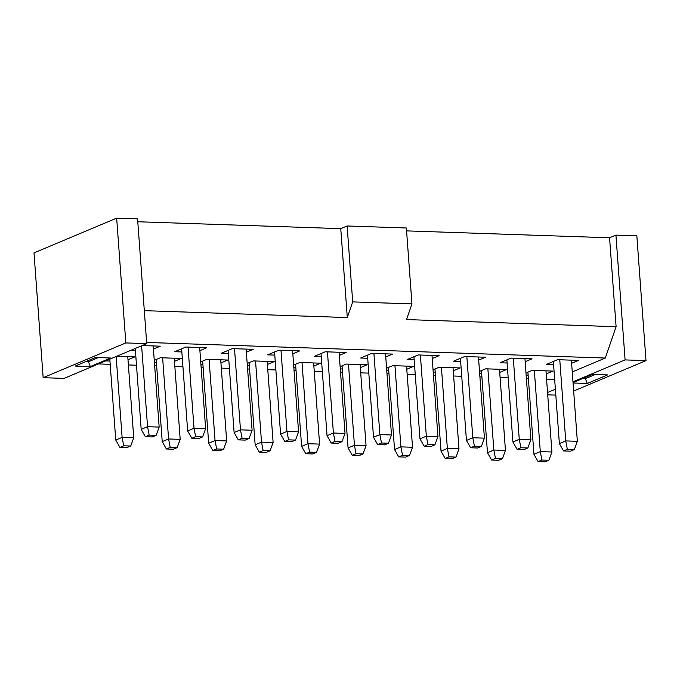 <?xml version="1.0" encoding="UTF-8"?>
<svg xmlns="http://www.w3.org/2000/svg" width="680" height="680" viewBox="0 0 680 680"><rect width="100%" height="100%" fill="white"/><g stroke="black" fill="none" stroke-linecap="round" stroke-linejoin="round"><path stroke-width="1.02" d="M592.501 374.399L573.036 382.585L592.501 374.399L607.597 374.918L592.501 374.399M585.387 378.649L587.248 383.469L607.597 374.918L587.248 383.469L585.387 378.649L582.615 378.556L585.387 378.649L595.263 374.493L585.387 378.649L585.293 377.434L585.387 378.649M573.062 382.984L587.248 383.469L573.062 382.984M547.715 394.842L555.815 395.114L547.715 394.842M573.656 391.034L646 360.621L625.09 359.907L572.976 381.82L625.09 359.907L646 360.621L573.656 391.034M555.381 389.215L547.544 392.513L555.381 389.215M636.837 235.824L646 360.621L636.837 235.824L615.927 235.119L625.09 359.907L615.927 235.119L609.569 237.787L616.097 326.706L605.293 358.046L572.254 371.934L605.293 358.046L616.097 326.706L609.569 237.787L406.58 230.885L609.569 237.787L615.927 235.119L636.837 235.824M64.073 378.394L43.163 377.68L34 252.892L43.163 377.68L64.073 378.394L146.736 343.638L64.073 378.394M406.538 319.575L616.097 326.706L406.538 319.575L411.944 303.909L352.699 301.894L347.301 317.56L144.313 310.658L347.301 317.56L352.699 301.894L411.944 303.909L406.538 319.575M146.65 342.448L605.293 358.046L146.65 342.448M98.481 363.927L110.194 364.327L98.481 363.927M128.384 364.947L136.476 365.219L128.384 364.947M154.666 365.84L156.655 365.908L154.666 365.84M174.845 366.528L182.945 366.8L174.845 366.528M201.127 367.421L203.124 367.489L201.127 367.421M221.315 368.109L229.406 368.381L221.315 368.109M247.597 369.002L249.585 369.07L247.597 369.002M267.775 369.682L275.876 369.962L267.775 369.682M294.058 370.583L296.055 370.651L294.058 370.583M314.236 371.263L322.337 371.543L314.236 371.263M340.527 372.164L342.516 372.232L340.527 372.164M360.706 372.844L368.806 373.125L360.706 372.844M386.988 373.736L388.986 373.804L386.988 373.736M407.167 374.425L415.267 374.705L407.167 374.425M433.457 375.317L435.446 375.385L433.457 375.317M453.637 376.006L461.728 376.286L453.637 376.006M479.918 376.899L481.916 376.966L479.918 376.899M500.098 377.587L508.198 377.859L500.098 377.587M526.388 378.479L528.377 378.548L526.388 378.479M546.567 379.168L554.421 379.431L546.567 379.168M578.476 360.4L571.616 363.281L578.476 360.4L557.566 359.695L578.476 360.4M553.571 364.582L546.499 364.344L557.566 359.695L546.499 364.344L553.571 364.582M553.035 371.093L546.185 373.975L553.035 371.093L532.125 370.387L553.035 371.093M528.139 375.275L526.141 375.207L528.139 375.275M525.98 372.971L532.125 370.387L525.98 372.971M154.258 360.324L160.412 357.74L181.322 358.453L174.463 361.335L181.322 358.453L160.412 357.74L154.258 360.324M156.417 362.635L154.428 362.567L156.417 362.635M174.777 351.704L185.844 347.046L206.754 347.76L199.903 350.642L206.754 347.76L185.844 347.046L174.777 351.704L181.849 351.942L174.777 351.704M142.162 345.567L160.293 346.179L153.433 349.061L160.293 346.179L142.162 345.567M135.388 350.361L131.095 350.217L135.388 350.361M116.722 356.26L134.852 356.873L128.001 359.754L134.852 356.873L116.722 356.26M109.956 361.054L105.663 360.91L109.956 361.054M253.215 349.341L246.364 352.223L253.215 349.341L232.314 348.627L253.215 349.341M228.319 353.524L221.246 353.277L232.314 348.627L221.246 353.277L228.319 353.524M227.783 360.034L220.932 362.916L227.783 360.034L206.873 359.32L227.783 360.034M202.886 364.216L200.889 364.149L202.886 364.216M200.727 361.904L206.873 359.32L200.727 361.904M479.519 371.39L485.664 368.806L506.575 369.512L499.715 372.394L506.575 369.512L485.664 368.806L479.519 371.39M481.669 373.694L479.68 373.626L481.669 373.694M500.038 362.763L511.096 358.113L532.006 358.819L525.156 361.7L532.006 358.819L511.096 358.113L500.038 362.763L507.11 363.001L500.038 362.763M433.05 369.809L439.204 367.225L460.105 367.931L453.254 370.812L460.105 367.931L439.204 367.225L433.05 369.809M435.208 372.113L433.211 372.045L435.208 372.113M453.568 361.182L464.635 356.532L485.546 357.238L478.686 360.12L485.546 357.238L464.635 356.532L453.568 361.182L460.64 361.42L453.568 361.182M386.589 368.228L392.734 365.644L413.644 366.35L406.793 369.24L413.644 366.35L392.734 365.644L386.589 368.228M388.739 370.532L386.75 370.464L388.739 370.532M407.107 359.601L418.166 354.951L439.076 355.666L432.225 358.547L439.076 355.666L418.166 354.951L407.107 359.601L414.179 359.839L407.107 359.601M247.189 363.486L253.343 360.901L274.252 361.615L267.393 364.497L274.252 361.615L253.343 360.901L247.189 363.486M249.348 365.798L247.358 365.729L249.348 365.798M267.707 354.858L278.774 350.208L299.685 350.923L292.825 353.804L299.685 350.923L278.774 350.208L267.707 354.858L274.779 355.104L267.707 354.858M320.714 363.197L313.863 366.078L320.714 363.197L299.803 362.482L320.714 363.197M295.808 367.378L293.82 367.31L295.808 367.378M293.658 365.067L299.803 362.482L293.658 365.067M346.146 352.503L339.295 355.385L346.146 352.503L325.236 351.789L346.146 352.503M321.249 356.685L314.177 356.439L325.236 351.789L314.177 356.439L321.249 356.685M360.638 358.02L371.705 353.37L392.615 354.084L385.755 356.966L392.615 354.084L371.705 353.37L360.638 358.02L367.71 358.258L360.638 358.02M340.119 366.648L346.273 364.063L367.183 364.777L360.324 367.659L367.183 364.777L346.273 364.063L340.119 366.648M342.278 368.951L340.289 368.883L342.278 368.951M137.572 218.85L146.736 343.638L125.825 342.933L43.163 377.68L125.825 342.933L116.662 218.135L34 252.892L116.662 218.135L137.572 218.85L116.662 218.135L125.825 342.933L146.736 343.638L137.572 218.85M95.557 357.501L110.653 358.02L90.312 366.571L75.208 366.061L95.557 357.501L75.208 366.061L90.312 366.571L110.653 358.02L95.557 357.501M137.785 221.748L340.765 228.65L347.131 225.973L406.368 227.987L411.944 303.909L406.368 227.987L347.131 225.973L352.699 301.894L347.131 225.973L340.765 228.65L347.301 317.56L340.765 228.65L137.785 221.748M98.328 357.595L88.442 361.751L90.312 366.571L88.442 361.751L85.672 361.658L88.442 361.751L98.328 357.595M88.358 360.527L88.442 361.751L88.358 360.527M571.387 360.162L577.346 441.312L571.387 360.162M559.376 443.589L553.341 361.462L559.376 443.589L565.735 440.912L559.776 359.762L565.735 440.912L577.346 441.312L574.328 449.565L570.512 451.171L563.542 450.933L559.376 443.589L563.542 450.933L567.358 449.327L565.735 440.912L559.376 443.589M545.955 370.855L551.913 452.004L545.955 370.855M533.936 454.283L527.909 372.155L533.936 454.283L540.294 451.605L534.336 370.455L540.294 451.605L551.913 452.004L548.887 460.258L545.079 461.864L538.11 461.627L533.936 454.283L538.11 461.627L541.917 460.02L540.294 451.605L533.936 454.283M162.222 441.643L168.581 438.965L162.622 357.816L168.581 438.965L180.191 439.365L174.233 358.216L180.191 439.365L168.581 438.965L162.222 441.643L156.188 359.516L162.222 441.643L166.387 448.987L170.204 447.381L168.581 438.965L170.204 447.381L177.174 447.618L180.191 439.365L177.174 447.618L173.357 449.216L166.387 448.987L162.222 441.643M187.655 430.95L194.012 428.273L188.054 347.123L194.012 428.273L205.632 428.672L199.673 347.523L205.632 428.672L194.012 428.273L187.655 430.95L181.619 348.823L187.655 430.95L191.819 438.294L195.636 436.688L194.012 428.273L195.636 436.688L202.606 436.925L205.632 428.672L202.606 436.925L198.79 438.532L191.819 438.294L187.655 430.95M141.185 429.369L147.552 426.692L141.61 345.797L147.552 426.692L159.162 427.091L153.204 345.942L159.162 427.091L147.552 426.692L141.185 429.369L135.252 348.466L141.185 429.369L145.358 436.713L149.175 435.106L147.552 426.692L149.175 435.106L156.145 435.344L159.162 427.091L156.145 435.344L152.328 436.951L145.358 436.713L141.185 429.369M115.753 440.062L122.111 437.385L116.169 356.49L122.111 437.385L133.731 437.784L127.772 356.635L133.731 437.784L122.111 437.385L115.753 440.062L109.811 359.159L115.753 440.062L119.927 447.406L123.734 445.8L122.111 437.385L123.734 445.8L130.704 446.037L133.731 437.784L130.704 446.037L126.888 447.644L119.927 447.406L115.753 440.062M246.134 349.103L252.093 430.253L246.134 349.103M234.115 432.531L228.089 350.404L234.115 432.531L240.474 429.853L234.515 348.704L240.474 429.853L252.093 430.253L249.075 438.506L245.259 440.104L238.289 439.875L234.115 432.531L238.289 439.875L242.105 438.269L240.474 429.853L234.115 432.531M220.702 359.796L226.661 440.946L220.702 359.796M208.683 443.224L202.657 361.097L208.683 443.224L215.042 440.546L209.083 359.397L215.042 440.546L226.661 440.946L223.635 449.2L219.819 450.798L212.849 450.568L208.683 443.224L212.849 450.568L216.665 448.962L215.042 440.546L208.683 443.224M487.475 452.702L493.833 450.024L487.875 368.875L493.833 450.024L505.452 450.423L499.486 369.274L505.452 450.423L493.833 450.024L487.475 452.702L481.44 370.575L487.475 452.702L491.64 460.046L495.456 458.439L493.833 450.024L495.456 458.439L502.427 458.677L505.452 450.423L502.427 458.677L498.61 460.284L491.64 460.046L487.475 452.702M512.907 442.008L519.265 439.331L513.307 358.181L519.265 439.331L530.885 439.731L524.926 358.581L530.885 439.731L519.265 439.331L512.907 442.008L506.881 359.881L512.907 442.008L517.072 449.352L520.888 447.746L519.265 439.331L520.888 447.746L527.858 447.984L530.885 439.731L527.858 447.984L524.042 449.59L517.072 449.352L512.907 442.008M441.006 451.12L447.363 448.452L441.405 367.302L447.363 448.452L458.983 448.842L453.024 367.693L458.983 448.842L447.363 448.452L441.006 451.12L434.979 369.002L441.006 451.12L445.179 458.464L448.995 456.858L447.363 448.452L448.995 456.858L455.965 457.096L458.983 448.842L455.965 457.096L452.149 458.702L445.179 458.464L441.006 451.12M466.446 440.427L472.804 437.758L466.846 356.609L472.804 437.758L484.415 438.149L478.456 357L484.415 438.149L472.804 437.758L466.446 440.427L460.411 358.309L466.446 440.427L470.611 447.771L474.427 446.165L472.804 437.758L474.427 446.165L481.397 446.403L484.415 438.149L481.397 446.403L477.581 448.01L470.611 447.771L466.446 440.427M394.545 449.539L400.902 446.87L394.944 365.721L400.902 446.87L412.522 447.262L406.563 366.112L412.522 447.262L400.902 446.87L394.545 449.539L388.51 367.421L394.545 449.539L398.709 456.883L402.526 455.277L400.902 446.87L402.526 455.277L409.496 455.515L412.522 447.262L409.496 455.515L405.679 457.121L398.709 456.883L394.545 449.539M419.976 438.846L426.334 436.177L420.376 355.028L426.334 436.177L437.954 436.568L431.995 355.419L437.954 436.568L426.334 436.177L419.976 438.846L413.95 356.728L419.976 438.846L424.15 446.19L427.958 444.584L426.334 436.177L427.958 444.584L434.928 444.822L437.954 436.568L434.928 444.822L431.12 446.429L424.15 446.19L419.976 438.846M255.153 444.796L261.511 442.127L255.552 360.978L261.511 442.127L273.122 442.519L267.163 361.369L273.122 442.519L261.511 442.127L255.153 444.796L249.118 362.678L255.153 444.796L259.318 452.14L263.135 450.542L261.511 442.127L263.135 450.542L270.104 450.781L273.122 442.519L270.104 450.781L266.288 452.379L259.318 452.14L255.153 444.796M280.585 434.103L286.943 431.434L280.984 350.285L286.943 431.434L298.562 431.825L292.596 350.676L298.562 431.825L286.943 431.434L280.585 434.103L274.55 351.985L280.585 434.103L284.75 441.447L288.567 439.85L286.943 431.434L288.567 439.85L295.536 440.087L298.562 431.825L295.536 440.087L291.72 441.685L284.75 441.447L280.585 434.103M313.633 362.95L319.591 444.1L313.633 362.95M301.614 446.377L295.587 364.259L301.614 446.377L307.972 443.708L302.014 362.559L307.972 443.708L319.591 444.1L316.565 452.362L312.749 453.96L305.779 453.721L301.614 446.377L305.779 453.721L309.596 452.123L307.972 443.708L301.614 446.377M339.065 352.257L345.024 433.406L339.065 352.257M327.046 435.685L321.019 353.566L327.046 435.685L333.404 433.015L327.445 351.866L333.404 433.015L345.024 433.406L341.998 441.668L338.19 443.267L331.219 443.029L327.046 435.685L331.219 443.029L335.027 441.43L333.404 433.015L327.046 435.685M373.515 437.265L379.874 434.596L373.915 353.447L379.874 434.596L391.484 434.988L385.526 353.838L391.484 434.988L379.874 434.596L373.515 437.265L367.48 355.147L373.515 437.265L377.68 444.61L381.497 443.012L379.874 434.596L381.497 443.012L388.467 443.241L391.484 434.988L388.467 443.241L384.65 444.848L377.68 444.61L373.515 437.265M348.075 447.958L354.442 445.289L348.475 364.14L354.442 445.289L366.052 445.68L360.094 364.531L366.052 445.68L354.442 445.289L348.075 447.958L342.048 365.84L348.075 447.958L352.249 455.302L356.065 453.704L354.442 445.289L356.065 453.704L363.035 453.934L366.052 445.68L363.035 453.934L359.219 455.54L352.249 455.302L348.075 447.958M565.735 440.912L567.358 449.327L574.328 449.565L577.346 441.312L565.735 440.912M540.294 451.605L541.917 460.02L548.887 460.258L551.913 452.004L540.294 451.605M240.474 429.853L242.105 438.269L249.075 438.506L252.093 430.253L240.474 429.853M215.042 440.546L216.665 448.962L223.635 449.2L226.661 440.946L215.042 440.546M307.972 443.708L309.596 452.123L316.565 452.362L319.591 444.1L307.972 443.708M333.404 433.015L335.027 441.43L341.998 441.668L345.024 433.406L333.404 433.015M570.512 451.171L574.328 449.565L567.358 449.327L563.542 450.933L570.512 451.171M545.079 461.864L548.887 460.258L541.917 460.02L538.11 461.627L545.079 461.864M173.357 449.216L177.174 447.618L170.204 447.381L166.387 448.987L173.357 449.216M198.79 438.532L202.606 436.925L195.636 436.688L191.819 438.294L198.79 438.532M152.328 436.951L156.145 435.344L149.175 435.106L145.358 436.713L152.328 436.951M126.888 447.644L130.704 446.037L123.734 445.8L119.927 447.406L126.888 447.644M245.259 440.104L249.075 438.506L242.105 438.269L238.289 439.875L245.259 440.104M219.819 450.798L223.635 449.2L216.665 448.962L212.849 450.568L219.819 450.798M498.61 460.284L502.427 458.677L495.456 458.439L491.64 460.046L498.61 460.284M524.042 449.59L527.858 447.984L520.888 447.746L517.072 449.352L524.042 449.59M452.149 458.702L455.965 457.096L448.995 456.858L445.179 458.464L452.149 458.702M477.581 448.01L481.397 446.403L474.427 446.165L470.611 447.771L477.581 448.01M405.679 457.121L409.496 455.515L402.526 455.277L398.709 456.883L405.679 457.121M431.12 446.429L434.928 444.822L427.958 444.584L424.15 446.19L431.12 446.429M266.288 452.379L270.104 450.781L263.135 450.542L259.318 452.14L266.288 452.379M291.72 441.685L295.536 440.087L288.567 439.85L284.75 441.447L291.72 441.685M312.749 453.96L316.565 452.362L309.596 452.123L305.779 453.721L312.749 453.96M338.19 443.267L341.998 441.668L335.027 441.43L331.219 443.029L338.19 443.267M384.65 444.848L388.467 443.241L381.497 443.012L377.68 444.61L384.65 444.848M359.219 455.54L363.035 453.934L356.065 453.704L352.249 455.302L359.219 455.54"/></g></svg>
